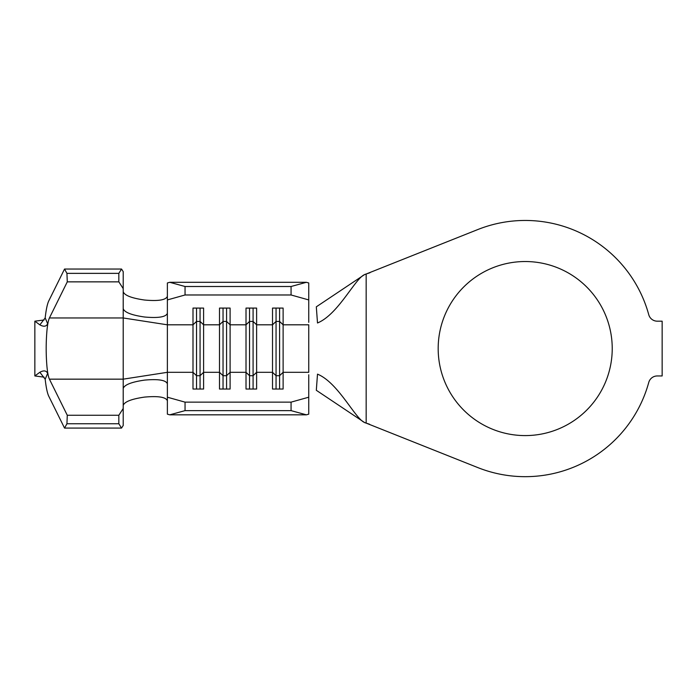 <?xml version="1.0" encoding="UTF-8"?>
<svg xmlns="http://www.w3.org/2000/svg" width="697" height="697" viewBox="0 0 697 697"><rect width="100%" height="100%" fill="white"/><g stroke="black" fill="none" stroke-linecap="round" stroke-linejoin="round"><path stroke-width="1.05" d="M525.207 261.532A87.029 87.029 0 0 0 438.178 348.561A87.029 87.029 0 0 0 525.207 435.59A87.029 87.029 0 0 0 612.227 348.561A87.029 87.029 0 0 0 525.207 261.532M369.532 424.212L364.766 422.661L316.316 390.294L317.501 374.141C338.742 382.88 355.627 420.021 365.123 422.704L477.567 467.487A128.109 128.109 0 0 0 648.75 382.453A8.834 8.834 0 0 1 657.271 375.953L662.15 375.953L662.15 321.178L657.271 321.178A8.834 8.834 0 0 1 648.75 314.678A128.109 128.109 0 0 0 477.567 229.644L365.123 274.418C355.627 277.11 338.742 314.242 317.501 322.981L316.316 306.828L364.766 274.461L369.959 272.745M45.183 317.884L47.64 323.739C46.333 326.597 43.745 326.971 39.868 324.863L45.183 317.884C46.115 309.599 47.309 303.962 48.738 300.965L64.533 269.042L66.938 273.363L67.278 281.858L49.417 317.963C48.415 320.062 47.614 324.114 46.995 330.099C45.906 342.41 45.906 354.712 46.995 367.023C47.614 373.017 48.415 377.06 49.417 379.159L67.278 415.264L66.938 423.759L64.533 428.08L48.738 396.157C47.309 393.169 46.115 387.532 45.183 379.238L39.868 372.259C43.754 370.159 46.342 370.534 47.64 373.392L45.183 379.238M123.203 408.503L123.203 425.501L121.539 428.08L118.838 423.759L118.838 415.264L123.203 408.503L123.203 317.963L167.376 324.811L167.376 397.203L185.045 402.143L291.067 402.143L308.745 397.203L308.745 414.166L306.375 414.828L291.067 410.629L291.067 402.143M308.745 374.777L308.745 397.203M279.584 308.083L279.584 321.422L276.056 321.422L276.056 375.709L279.584 375.709L283.121 372.311L283.121 389.039L272.518 389.039L272.518 308.083L283.121 308.083L283.121 372.311L308.745 372.311L308.745 324.811L283.121 324.811L279.584 321.422L279.584 389.039M276.056 308.083L276.056 321.422L272.518 324.811L256.618 324.811L253.081 321.422L253.081 375.709L256.618 372.311L256.618 389.039L246.015 389.039L246.015 308.083L256.618 308.083L256.618 372.311L272.518 372.311L276.056 375.709L276.056 389.039M253.081 308.083L253.081 321.422L249.543 321.422L246.015 324.811L230.106 324.811L226.577 321.422L226.577 375.709L230.106 372.311L230.106 389.039L219.503 389.039L219.503 308.083L230.106 308.083L230.106 372.311L246.015 372.311L249.543 375.709L249.543 389.039M226.577 308.083L226.577 321.422L223.04 321.422L219.503 324.811L203.602 324.811L200.065 321.422L200.065 375.709L203.602 372.311L203.602 389.039L192.999 389.039L192.999 308.083L203.602 308.083L203.602 372.311L219.503 372.311L223.04 375.709L223.04 389.039M167.376 299.928L167.376 282.965L169.746 282.302L185.045 286.502L185.045 294.979L167.376 299.928L167.376 313.319C165.947 317.022 158.341 318.25 144.567 317.013C131.576 315.149 124.449 312.361 123.203 308.649L123.203 288.619L118.838 281.858L118.838 273.363L121.539 269.042L123.203 271.621L123.203 288.619M185.045 402.143L185.045 410.629L169.746 414.828L167.376 414.166L167.376 397.203M169.746 414.828L306.375 414.828M185.045 410.629L291.067 410.629M308.745 299.928L291.067 294.979L291.067 286.502L306.375 282.302L308.745 282.965L308.745 322.345M185.045 294.979L291.067 294.979M200.065 308.083L200.065 321.422L196.537 321.422L192.999 324.811L167.376 324.811L167.376 313.319M185.045 286.502L291.067 286.502M169.746 282.302L306.375 282.302M167.376 400.792C165.938 397.081 158.315 395.852 144.514 397.098C131.541 398.972 124.441 401.751 123.203 405.454M123.203 388.473C124.441 384.77 131.559 381.982 144.567 380.109C158.315 378.872 165.912 380.1 167.376 383.803M123.203 291.668C124.432 295.371 131.533 298.15 144.514 300.024C158.28 301.278 165.903 300.05 167.376 296.338M49.417 317.963L123.203 317.963L123.203 308.649M64.533 428.08L121.539 428.08M66.938 423.759L118.838 423.759M67.278 415.264L118.838 415.264M67.278 281.858L118.838 281.858M66.938 273.363L118.838 273.363M64.533 269.042L121.539 269.042M249.543 308.083L249.543 375.709L253.081 375.709L253.081 389.039M223.04 308.083L223.04 375.709L226.577 375.709L226.577 389.039M196.537 308.083L196.537 389.039M49.417 379.159L123.203 379.159L167.376 372.311L192.999 372.311L196.537 375.709L200.065 375.709L200.065 389.039M39.868 324.863L34.85 321.178L34.85 375.953L39.868 372.259M44.129 319.958L34.85 321.178M44.129 377.164L34.85 375.953M366.169 423.018L366.169 274.113"/></g></svg>
